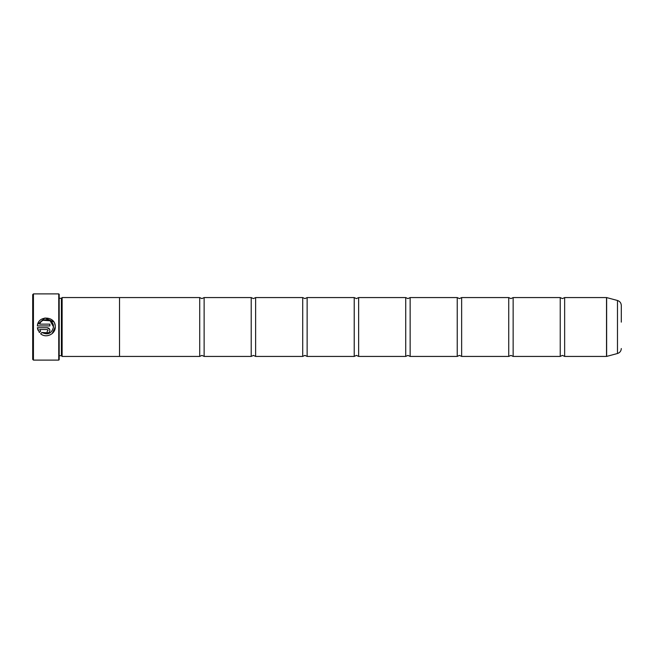 <?xml version="1.0" encoding="UTF-8"?>
<svg xmlns="http://www.w3.org/2000/svg" width="654" height="654" viewBox="0 0 654 654"><rect width="100%" height="100%" fill="white"/><g stroke="black" fill="none" stroke-linecap="round" stroke-linejoin="round"><path stroke-width="0.98" d="M564.647 356.43L606.528 356.43L606.528 297.57L564.647 297.57L564.647 356.43L562.44 355.4L560.233 356.43L513.145 356.43L510.938 355.4L508.73 356.43L461.642 356.43L459.435 355.4L457.228 356.43L410.14 356.43L407.933 355.4L405.725 356.43L358.637 356.43L356.43 355.4L354.223 356.43L307.135 356.43L304.928 355.4L302.72 356.43L255.632 356.43L253.425 355.4L251.218 356.43L204.13 356.43L201.923 355.4L199.715 356.43L119.518 356.43L119.518 297.554L62.13 297.554L62.13 356.446L119.518 356.446M560.233 356.43L560.233 297.57L513.145 297.57L513.145 356.43M508.73 356.43L508.73 297.57L461.642 297.57L461.642 356.43M457.228 356.43L457.228 297.57L410.14 297.57L410.14 356.43M405.725 356.43L405.725 297.57L358.637 297.57L358.637 356.43M354.223 356.43L354.223 297.57L307.135 297.57L307.135 356.43M302.72 356.43L302.72 297.57L255.632 297.57L255.632 356.43M251.218 356.43L251.218 297.57L204.13 297.57L204.13 356.43M53.424 327.548L53.465 327C51.829 333.491 47.979 335.322 41.905 332.485L40.63 333.761C45.96 338.576 55.484 334.186 55.255 327L52.148 333.605M41.905 332.485L50.006 332.951M55.255 326.82L55.255 326.82C55.827 315.825 37.907 314.95 37.384 325.929L49.884 325.929L49.884 324.139L39.657 324.139C42.077 316.945 53.906 319.217 53.465 326.82L50.162 320.787L43.278 320.321M37.679 324.392L44.971 317.967L53.841 321.989M54.617 323.501L55.091 325.12M47.194 327.719L37.384 327.719L39.363 332.494L40.638 331.218L39.657 329.51L47.194 329.51L48.085 330.409L47.194 331.3L47.194 333.09C48.829 332.927 49.729 332.036 49.884 330.409C49.729 328.774 48.829 327.883 47.194 327.719L49.679 329.379L49.884 330.409M33.436 360.109L32.7 359.373L32.7 294.627L33.436 293.891L33.436 360.109L58.746 360.109L58.746 293.891L33.436 293.891M621.3 322.144L621.3 305.467C621.145 302.949 619.878 301.29 617.482 300.488L606.642 297.586L606.642 356.414L617.482 353.512L617.482 300.488M58.746 293.891L59.187 294.333L59.187 359.667L58.746 360.109M59.187 298.289L61.394 298.289L61.394 355.711L62.13 356.446M119.518 297.57L199.715 297.57L199.715 356.43M38.022 330.254L37.384 327.719M48.69 332.641L48.224 332.886M47.717 333.041L47.194 333.09M39.657 329.51L40.638 331.218M48.085 330.409L47.194 329.51M564.647 297.57L562.44 298.6L560.233 297.57M513.145 297.57L510.938 298.6L508.73 297.57M461.642 297.57L459.435 298.6L457.228 297.57M410.14 297.57L407.933 298.6L405.725 297.57M358.637 297.57L356.43 298.6L354.223 297.57M307.135 297.57L304.928 298.6L302.72 297.57M255.632 297.57L253.425 298.6L251.218 297.57M204.13 297.57L201.923 298.6L199.715 297.57M61.394 298.289L62.13 297.554M617.482 353.512C619.878 352.71 621.145 351.051 621.3 348.533M59.187 355.711L61.394 355.711"/></g></svg>

